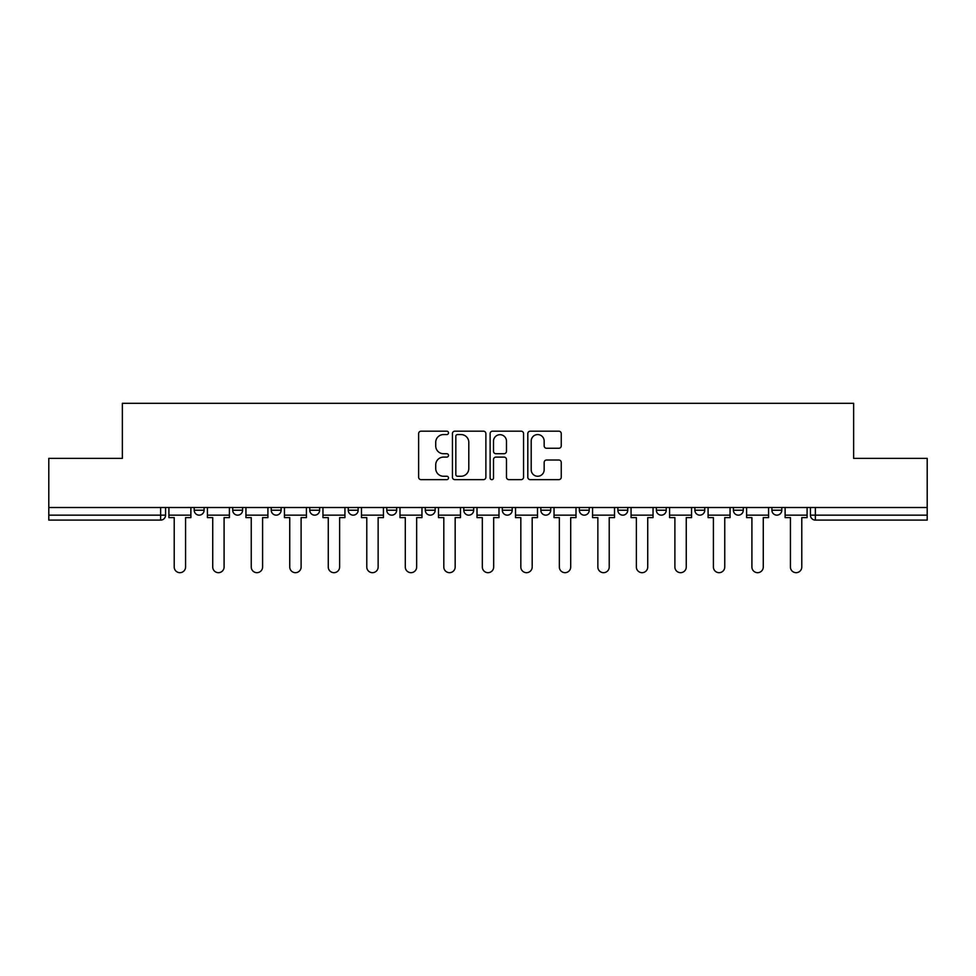 <?xml version="1.0" encoding="UTF-8"?>
<svg xmlns="http://www.w3.org/2000/svg" width="976" height="976" viewBox="0 0 976 976"><rect width="100%" height="100%" fill="white"/><g stroke="black" fill="none" stroke-linecap="round" stroke-linejoin="round"><path stroke-width="1.46" d="M448.496 432.88A1.696 1.696 0 0 0 446.801 431.185L421.059 431.185A2.428 2.428 0 0 0 418.631 433.6L418.631 477.227A2.428 2.428 0 0 0 421.059 479.643L446.801 479.643A1.696 1.696 0 0 0 448.496 477.947A1.696 1.696 0 0 0 446.801 476.251L443.47 476.251A7.759 7.759 0 0 1 435.723 468.492L435.723 464.857A7.759 7.759 0 0 1 443.47 457.11L446.801 457.11A1.696 1.696 0 0 0 448.496 455.414A1.696 1.696 0 0 0 446.801 453.718L443.47 453.718A7.759 7.759 0 0 1 435.723 445.959L435.723 442.323A7.759 7.759 0 0 1 443.47 434.576L446.801 434.576A1.696 1.696 0 0 0 448.496 432.88M617.857 507.508L617.857 510.216L627.739 510.216A4.941 4.941 0 0 1 622.798 515.157A4.941 4.941 0 0 1 617.857 510.216L617.857 507.508M502.323 507.508L502.323 510.216L512.193 510.216A4.941 4.941 0 0 1 507.252 515.157A4.941 4.941 0 0 1 502.323 510.216L502.323 507.508M425.292 507.508L425.292 510.216L435.162 510.216A4.941 4.941 0 0 1 430.233 515.157A4.941 4.941 0 0 1 425.292 510.216L425.292 507.508M386.777 507.508L386.777 510.216L396.659 510.216A4.941 4.941 0 0 1 391.718 515.157A4.941 4.941 0 0 1 386.777 510.216L386.777 507.508M309.758 507.508L309.758 510.216L319.628 510.216A4.941 4.941 0 0 1 314.687 515.157A4.941 4.941 0 0 1 309.758 510.216L309.758 507.508M558.821 448.265A2.428 2.428 0 0 0 561.249 445.837L561.249 433.6A2.428 2.428 0 0 0 558.821 431.185L530.224 431.185A2.428 2.428 0 0 0 527.809 433.6L527.809 477.227A2.428 2.428 0 0 0 530.224 479.643L558.821 479.643A2.428 2.428 0 0 0 561.249 477.227L561.249 462.441A2.428 2.428 0 0 0 558.821 460.013L546.584 460.013A2.428 2.428 0 0 0 544.157 462.441L544.157 469.773A6.478 6.478 0 0 1 537.678 476.251A6.478 6.478 0 0 1 531.2 469.773L531.2 441.054A6.478 6.478 0 0 1 537.678 434.576A6.478 6.478 0 0 1 544.157 441.054L544.157 445.837A2.428 2.428 0 0 0 546.584 448.265L558.821 448.265M48.8 507.508L48.8 458.378L122.366 458.378L122.366 403.32L853.634 403.32L853.634 458.378L927.2 458.378L927.2 507.508L48.8 507.508L48.8 515.157L165.578 515.157L165.578 507.508L165.578 515.157A4.941 4.941 0 0 1 160.637 520.098L48.8 520.098L48.8 515.157M485.877 433.6A2.428 2.428 0 0 0 483.462 431.185L454.865 431.185A2.428 2.428 0 0 0 452.437 433.6L452.437 477.227A2.428 2.428 0 0 0 454.865 479.643L483.462 479.643A2.428 2.428 0 0 0 485.877 477.227L485.877 433.6M492.538 431.185L521.135 431.185A2.428 2.428 0 0 1 523.563 433.6L523.563 477.227A2.428 2.428 0 0 1 521.135 479.643L508.899 479.643A2.428 2.428 0 0 1 506.483 477.227L506.483 459.537A2.428 2.428 0 0 0 504.055 457.11L495.942 457.11A2.428 2.428 0 0 0 493.514 459.537L493.514 477.947A1.696 1.696 0 0 1 491.819 479.643A1.696 1.696 0 0 1 490.123 477.947L490.123 433.6A2.428 2.428 0 0 1 492.538 431.185M810.422 507.508L810.422 515.157L927.2 515.157L927.2 520.098L815.363 520.098A4.941 4.941 0 0 1 810.422 515.157M927.2 507.508L927.2 515.157M781.788 507.508L781.788 510.216A4.941 4.941 0 0 1 776.847 515.157A4.941 4.941 0 0 1 771.918 510.216L781.788 510.216M771.918 507.508L771.918 510.216M743.273 507.508L743.273 510.216A4.941 4.941 0 0 1 738.332 515.157A4.941 4.941 0 0 1 733.403 510.216L743.273 510.216M733.403 507.508L733.403 510.216M704.757 507.508L704.757 510.216A4.941 4.941 0 0 1 699.829 515.157A4.941 4.941 0 0 1 694.888 510.216A4.941 4.941 0 0 0 699.829 515.157M694.888 507.508L694.888 510.216L704.757 510.216M666.242 507.508L666.242 510.216A4.941 4.941 0 0 1 661.313 515.157A4.941 4.941 0 0 1 656.372 510.216A4.941 4.941 0 0 0 661.313 515.157M656.372 507.508L656.372 510.216L666.242 510.216M627.739 507.508L627.739 510.216A4.941 4.941 0 0 1 622.798 515.157M589.223 507.508L589.223 510.216A4.941 4.941 0 0 1 584.282 515.157A4.941 4.941 0 0 1 579.341 510.216L589.223 510.216M579.341 507.508L579.341 510.216M550.708 507.508L550.708 510.216A4.941 4.941 0 0 1 545.767 515.157A4.941 4.941 0 0 1 540.838 510.216L550.708 510.216L550.708 507.508M540.838 507.508L540.838 510.216M512.193 507.508L512.193 510.216M473.677 507.508L473.677 510.216A4.941 4.941 0 0 1 468.748 515.157A4.941 4.941 0 0 1 463.807 510.216L473.677 510.216L473.677 507.508M463.807 507.508L463.807 510.216M435.162 507.508L435.162 510.216L435.162 507.508M396.659 510.216L396.659 507.508L396.659 510.216A4.941 4.941 0 0 1 391.718 515.157M358.143 507.508L358.143 510.216A4.941 4.941 0 0 1 353.202 515.157A4.941 4.941 0 0 1 348.261 510.216A4.941 4.941 0 0 0 353.202 515.157A4.941 4.941 0 0 0 358.143 510.216L358.143 507.508M348.261 507.508L348.261 510.216L358.143 510.216M319.628 507.508L319.628 510.216M281.112 507.508L281.112 510.216A4.941 4.941 0 0 1 276.171 515.157A4.941 4.941 0 0 1 271.243 510.216A4.941 4.941 0 0 0 276.171 515.157A4.941 4.941 0 0 0 281.112 510.216L271.243 510.216L271.243 507.508M232.727 507.508L232.727 510.216L242.597 510.216L242.597 507.508L242.597 510.216A4.941 4.941 0 0 1 237.668 515.157A4.941 4.941 0 0 1 232.727 510.216A4.941 4.941 0 0 0 237.668 515.157M194.212 507.508L194.212 510.216L204.082 510.216L204.082 507.508L204.082 510.216A4.941 4.941 0 0 1 199.153 515.157A4.941 4.941 0 0 1 194.212 510.216A4.941 4.941 0 0 0 199.153 515.157M160.637 507.508L160.637 520.098A4.941 4.941 0 0 0 165.578 515.157M457.524 434.576A1.696 1.696 0 0 0 455.829 436.272L455.829 474.556A1.696 1.696 0 0 0 457.524 476.251L461.038 476.251A7.759 7.759 0 0 0 468.797 468.492L468.797 442.323A7.759 7.759 0 0 0 461.038 434.576L457.524 434.576M506.483 441.176A6.478 6.478 0 0 0 499.993 434.698A6.478 6.478 0 0 0 493.514 441.176L493.514 451.29A2.428 2.428 0 0 0 495.942 453.718L504.055 453.718A2.428 2.428 0 0 0 506.483 451.29L506.483 441.176M168.909 515.157L168.909 517.622L174.216 517.622L174.216 567.007A5.673 5.673 0 0 0 179.889 572.68A5.673 5.673 0 0 0 185.574 567.007L185.574 517.622L190.881 517.622L190.881 515.157L168.909 515.157L168.909 507.508M190.881 515.157L190.881 507.508M207.424 515.157L207.424 517.622L212.731 517.622L212.731 567.007A5.673 5.673 0 0 0 218.404 572.68A5.673 5.673 0 0 0 224.09 567.007L224.09 517.622L229.397 517.622L229.397 515.157L207.424 515.157L207.424 507.508M229.397 515.157L229.397 507.508M245.94 515.157L245.94 517.622L251.247 517.622L251.247 567.007A5.673 5.673 0 0 0 256.92 572.68A5.673 5.673 0 0 0 262.593 567.007L262.593 517.622L267.912 517.622L267.912 515.157L245.94 515.157L245.94 507.508M267.912 515.157L267.912 507.508M284.443 515.157L284.443 517.622L289.75 517.622L289.75 567.007A5.673 5.673 0 0 0 295.435 572.68A5.673 5.673 0 0 0 301.108 567.007L301.108 517.622L306.415 517.622L306.415 515.157L284.443 515.157L284.443 507.508M306.415 515.157L306.415 507.508M322.958 515.157L322.958 517.622L328.265 517.622L328.265 567.007A5.673 5.673 0 0 0 333.951 572.68A5.673 5.673 0 0 0 339.624 567.007L339.624 517.622L344.931 517.622L344.931 515.157L322.958 515.157L322.958 507.508M344.931 515.157L344.931 507.508M361.474 515.157L361.474 517.622L366.781 517.622L366.781 567.007A5.673 5.673 0 0 0 372.466 572.68A5.673 5.673 0 0 0 378.139 567.007L378.139 517.622L383.446 517.622L383.446 515.157L361.474 515.157L361.474 507.508M383.446 515.157L383.446 507.508M399.989 515.157L399.989 517.622L405.296 517.622L405.296 567.007A5.673 5.673 0 0 0 410.969 572.68A5.673 5.673 0 0 0 416.654 567.007L416.654 517.622L421.961 517.622L421.961 515.157L399.989 515.157L399.989 507.508M421.961 515.157L421.961 507.508M438.505 515.157L438.505 517.622L443.812 517.622L443.812 567.007A5.673 5.673 0 0 0 449.485 572.68A5.673 5.673 0 0 0 455.17 567.007L455.17 517.622L460.477 517.622L460.477 515.157L438.505 515.157L438.505 507.508M460.477 515.157L460.477 507.508M477.008 515.157L477.008 517.622L482.327 517.622L482.327 567.007A5.673 5.673 0 0 0 488 572.68A5.673 5.673 0 0 0 493.673 567.007L493.673 517.622L498.992 517.622L498.992 515.157L477.008 515.157L477.008 507.508M498.992 515.157L498.992 507.508M515.523 515.157L515.523 517.622L520.83 517.622L520.83 567.007A5.673 5.673 0 0 0 526.515 572.68A5.673 5.673 0 0 0 532.188 567.007L532.188 517.622L537.495 517.622L537.495 515.157L515.523 515.157L515.523 507.508M537.495 515.157L537.495 507.508M554.039 515.157L554.039 517.622L559.346 517.622L559.346 567.007A5.673 5.673 0 0 0 565.031 572.68A5.673 5.673 0 0 0 570.704 567.007L570.704 517.622L576.011 517.622L576.011 515.157L554.039 515.157L554.039 507.508M576.011 515.157L576.011 507.508M592.554 515.157L592.554 517.622L597.861 517.622L597.861 567.007A5.673 5.673 0 0 0 603.534 572.68A5.673 5.673 0 0 0 609.219 567.007L609.219 517.622L614.526 517.622L614.526 515.157L592.554 515.157L592.554 507.508M614.526 515.157L614.526 507.508M631.069 515.157L631.069 517.622L636.376 517.622L636.376 567.007A5.673 5.673 0 0 0 642.049 572.68A5.673 5.673 0 0 0 647.735 567.007L647.735 517.622L653.042 517.622L653.042 515.157L631.069 515.157L631.069 507.508M653.042 515.157L653.042 507.508M669.585 515.157L669.585 517.622L674.892 517.622L674.892 567.007A5.673 5.673 0 0 0 680.565 572.68A5.673 5.673 0 0 0 686.25 567.007L686.25 517.622L691.557 517.622L691.557 515.157L669.585 515.157L669.585 507.508M691.557 515.157L691.557 507.508M708.088 515.157L708.088 517.622L713.407 517.622L713.407 567.007A5.673 5.673 0 0 0 719.08 572.68A5.673 5.673 0 0 0 724.753 567.007L724.753 517.622L730.06 517.622L730.06 515.157L708.088 515.157L708.088 507.508M730.06 515.157L730.06 507.508M746.603 515.157L746.603 517.622L751.91 517.622L751.91 567.007A5.673 5.673 0 0 0 757.596 572.68A5.673 5.673 0 0 0 763.269 567.007L763.269 517.622L768.576 517.622L768.576 515.157L746.603 515.157L746.603 507.508M768.576 515.157L768.576 507.508M785.119 515.157L785.119 517.622L790.426 517.622L790.426 567.007A5.673 5.673 0 0 0 796.111 572.68A5.673 5.673 0 0 0 801.784 567.007L801.784 517.622L807.091 517.622L807.091 515.157L785.119 515.157L785.119 507.508M807.091 515.157L807.091 507.508M815.363 507.508L815.363 520.098"/></g></svg>
